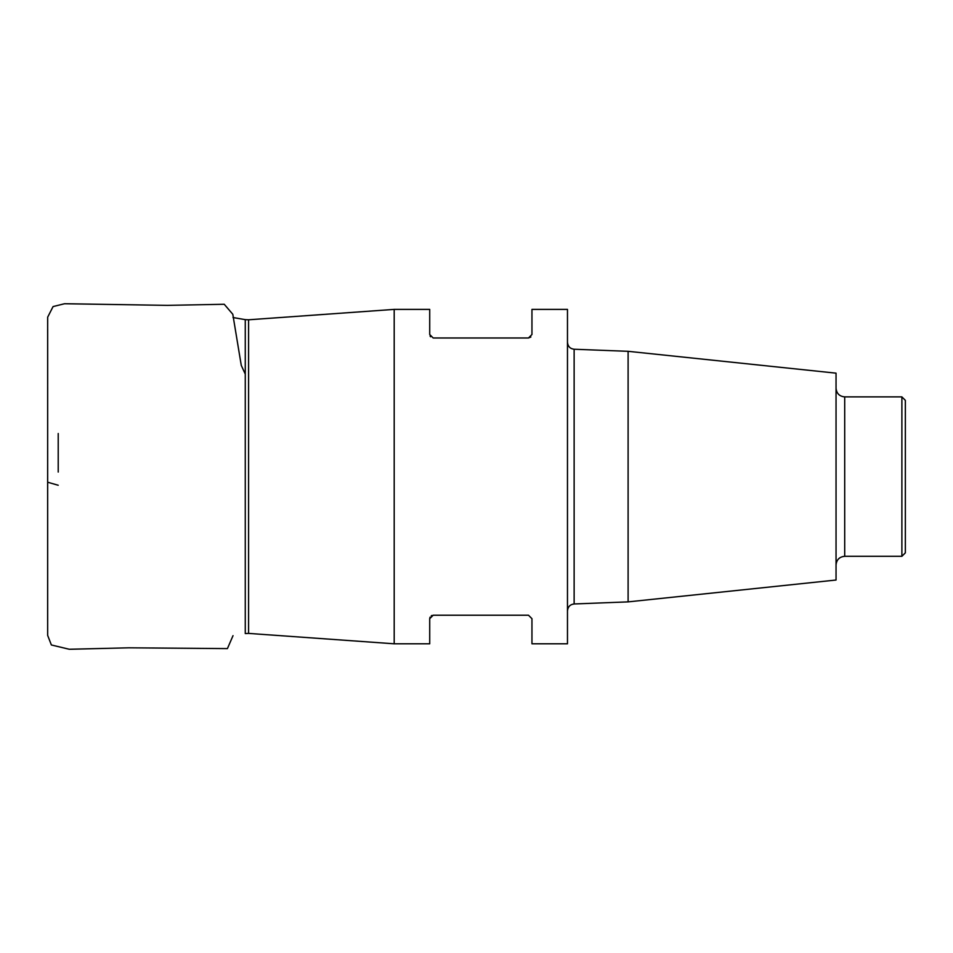 <?xml version="1.0" encoding="UTF-8"?>
<svg xmlns="http://www.w3.org/2000/svg" width="953" height="953" viewBox="0 0 953 953"><rect width="100%" height="100%" fill="white"/><g stroke="black" fill="none" stroke-linecap="round" stroke-linejoin="round"><path stroke-width="1.43" d="M394.197 476.595L394.197 309.391L248.59 319.791L248.59 633.4L394.197 643.799L394.197 476.595M430.065 617.163L429.72 618.676L433.186 615.221L528.486 615.221L531.953 618.676L531.953 643.799L567.476 643.799L567.476 309.391L531.953 309.391L531.953 334.515L528.486 337.981L530.881 337.017M394.197 309.391L429.72 309.391L429.72 334.515L433.186 337.981L528.486 337.981M430.065 336.028L430.553 336.766M431.959 615.435L431.256 615.805M429.72 618.676L429.72 643.799L394.197 643.799M628.11 351.312L836.043 373.159L836.043 580.032L628.11 601.879L628.11 351.312L574.135 349.239L574.135 603.964C570.108 604.452 567.881 606.763 567.476 610.885M901.883 396.889L905.35 400.355L905.35 552.835L901.883 556.302L901.883 396.889L844.703 396.889L844.703 556.302C839.438 556.814 836.555 559.709 836.043 564.962M58.216 485.256L47.674 482.218M47.662 482.087L47.662 336.647M47.65 479.025L47.662 463.122M248.59 633.4L245.266 633.566L245.266 319.636L233.008 317.528M47.662 337.707L47.662 367.012M47.662 368.025L47.662 374.565M47.65 450.995L47.662 462.336M47.662 497.657L47.662 615.483M47.674 329.023L47.65 620.379M47.662 629.194L47.662 318.945L47.662 635.401L51.367 644.967L69.295 649.267L128.834 647.814L227.422 648.6L233.02 635.663M47.662 337.565L47.662 344.128M47.662 337.672L47.662 331.465M47.662 333.407L47.662 324.103M47.65 332.716L47.686 317.146L53.07 306.58L64.542 303.733L167.371 305.365L224.241 304.269L232.806 314.276L241.264 365.368L245.266 374.088M58.216 433.508L58.216 472.069M47.662 576.732L47.65 478.942M47.65 481.944L47.662 574.933M245.266 319.636L248.59 319.791M628.11 601.879L574.135 603.964M901.883 556.302L844.703 556.302M844.703 396.889C839.438 396.377 836.555 393.494 836.043 388.228M574.135 349.239C570.108 348.75 567.881 346.439 567.476 342.306"/></g></svg>
